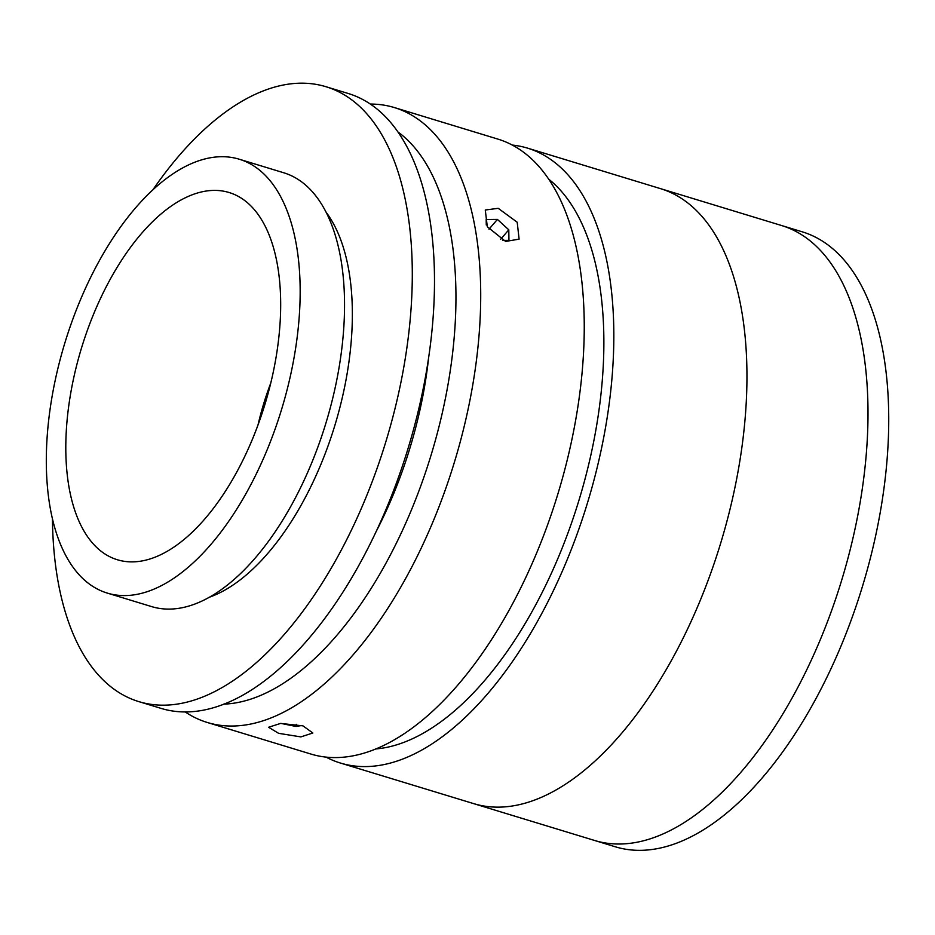 <?xml version="1.0" encoding="UTF-8"?>
<svg xmlns="http://www.w3.org/2000/svg" width="935" height="935" viewBox="0 0 935 935"><rect width="100%" height="100%" fill="white"/><g stroke="black" fill="none" stroke-linecap="round" stroke-linejoin="round"><path stroke-width="1.4" d="M512.415 145.077A321.371 160.668 106.9 0 1 527.644 148.162L781.8 225.592A321.371 160.668 106.9 0 1 820.299 639.68A321.371 160.668 106.9 0 1 594.485 840.436L615.218 846.759A321.371 160.668 106.9 0 0 841.033 645.991A321.371 160.668 106.9 0 0 802.534 231.915L781.8 225.592A321.371 160.668 106.9 0 1 820.299 639.68A321.371 160.668 106.9 0 1 594.485 840.436L473.449 803.562A321.371 160.668 106.9 0 0 699.251 602.794A321.371 160.668 106.9 0 1 473.449 803.562L340.317 763.007A321.371 160.668 106.9 0 1 325.964 757.069M270.834 382.871A160.691 80.34 -73.1 0 0 258.002 424.981M660.764 188.718A321.371 160.668 106.9 0 1 699.251 602.794A321.371 160.668 106.9 0 0 660.764 188.718M498.215 208.318L517.207 222.238L519.1 239.138L505.625 241.44L487.31 226.761L485.277 210.013L498.215 208.318M370.318 104.054A321.371 160.668 106.9 0 1 394.523 107.607A321.371 160.668 106.9 0 1 433.01 521.683A321.371 160.668 106.9 0 1 207.196 722.451A321.371 160.668 106.9 0 1 185.13 711.897M394.523 107.607L498.063 139.151A321.371 160.668 106.9 0 1 536.55 553.228A321.371 160.668 106.9 0 1 310.736 753.996L207.196 722.451M302.987 725.864L312.851 733.005L300.883 736.897L278.607 733.321L268.59 727.266L280.57 723.421L302.987 725.864M223.71 704.149A303.524 151.739 -73.1 0 0 410.874 511.258A303.524 151.739 -73.1 0 0 398.018 131.999M549.079 179.462A303.524 151.739 106.9 0 1 558.791 556.313A303.524 151.739 106.9 0 1 375.566 748.97M527.644 148.162A321.371 160.668 106.9 0 1 566.131 562.239A321.371 160.668 106.9 0 1 340.317 763.007M428.452 359.25A258.878 129.427 106.9 0 1 392.525 496.438A258.878 129.427 106.9 0 1 375.671 532.471M208.984 597.36A214.244 107.116 -73.1 0 0 334.87 425.378A214.244 107.116 -73.1 0 0 326.257 212.432M52.442 519.135A321.371 160.668 -73.1 0 0 110.213 686.267A321.371 160.668 -73.1 0 0 138.742 701.589L160.925 708.344A321.371 160.668 -73.1 0 0 398.228 478.054A321.371 160.668 -73.1 0 0 376.782 108.822A321.371 160.668 -73.1 0 0 348.252 93.5L326.058 86.745A321.371 160.668 -73.1 0 0 152.697 190.097M138.742 701.589A321.371 160.668 -73.1 0 0 376.034 471.287A321.371 160.668 -73.1 0 0 354.587 102.067A321.371 160.668 -73.1 0 0 326.058 86.745M107.151 593.047L151.528 606.57A226.749 113.357 -73.1 0 0 318.952 444.078A226.749 113.357 -73.1 0 0 303.828 183.564A226.749 113.357 -73.1 0 0 283.691 172.753L239.325 159.242A226.749 113.357 -73.1 0 0 71.901 321.722A226.749 113.357 -73.1 0 0 87.025 582.236A226.749 113.357 -73.1 0 0 107.151 593.047A226.749 113.357 -73.1 0 0 274.574 430.556A226.749 113.357 -73.1 0 0 259.451 170.041A226.749 113.357 -73.1 0 0 239.325 159.242M246.209 201.691A191.932 95.954 -73.1 0 0 229.168 192.54A191.932 95.954 -73.1 0 0 87.458 330.078A191.932 95.954 -73.1 0 0 100.267 550.586A191.932 95.954 -73.1 0 0 117.307 559.738A191.932 95.954 -73.1 0 0 259.018 422.199A191.932 95.954 -73.1 0 0 246.209 201.691M500.622 239.313L508.792 229.823L497.408 219.409L486.188 219.526L486.27 224.984M488.993 229.192L497.408 219.409M502.901 240.424L508.944 240.365L508.792 229.823M280.932 723.398L296.009 726.46L301.701 725.502M296.29 724.321L296.009 726.46"/></g></svg>
